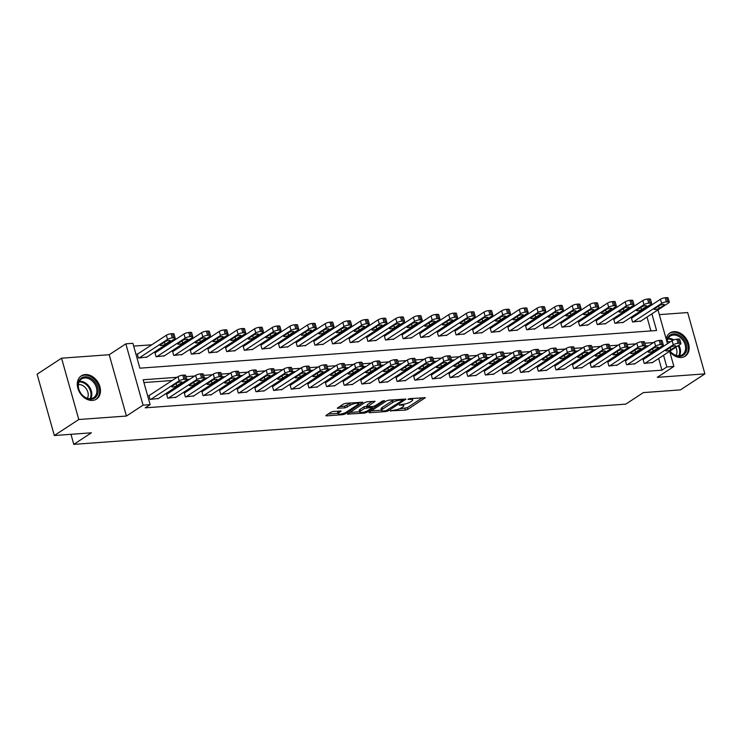 <?xml version="1.0" encoding="UTF-8"?>
<svg xmlns="http://www.w3.org/2000/svg" width="742" height="742" viewBox="0 0 742 742"><rect width="100%" height="100%" fill="white"/><g stroke="black" fill="none" stroke-linecap="round" stroke-linejoin="round"><path stroke-width="1.11" d="M390.338 410.827L405.364 410.122L407.71 409.389L425.287 397.703L409.844 398.621L407.989 399.391L410.4 399.354A5.593 1.419 164.3 0 1 412.71 399.855A5.593 1.419 164.3 0 1 411.764 401.051L410.326 401.988A5.593 1.419 164.3 0 1 402.813 404.325L399.27 404.974L401.468 405.206A5.593 1.419 164.3 0 1 403.778 405.707A5.593 1.419 164.3 0 1 402.832 406.894L401.394 407.84A5.593 1.419 164.3 0 1 393.891 410.168L390.338 410.827M92.509 400.411A13.885 10.462 56.8 0 0 96.488 399.103A13.885 10.462 56.8 0 0 98.964 384.152A13.885 10.462 56.8 0 0 85.247 374.562A13.885 10.462 56.8 0 0 81.277 375.879A13.885 10.462 56.8 0 0 78.8 390.821A13.885 10.462 56.8 0 0 92.509 400.411M669.683 351.522A13.885 10.462 56.8 0 0 681.212 357.505A13.885 10.462 56.8 0 0 685.181 356.197A13.885 10.462 56.8 0 0 687.658 341.246A13.885 10.462 56.8 0 0 673.94 331.655A13.885 10.462 56.8 0 0 669.97 332.973A13.885 10.462 56.8 0 0 666.177 339.048M333.353 411.43L331.006 412.153L326.155 415.334L325.859 415.705L326.582 415.863L342.934 414.667L345.28 413.943L362.857 402.247L345.791 403.286L343.444 404.019L337.285 408.221L345.011 407.868L350.261 405.234A4.675 1.187 164.3 0 1 355.158 403.472A4.675 1.187 164.3 0 1 358.46 403.704A4.675 1.187 164.3 0 1 357.672 404.696L346.291 412.144A4.675 1.187 164.3 0 1 341.394 413.915A4.675 1.187 164.3 0 1 338.083 413.684A4.675 1.187 164.3 0 1 338.881 412.691L341.07 411.077L333.353 411.43M54.333 435.526L37.1 374.209L61.558 358.191L78.791 419.508L54.333 435.526L91.396 432.818L73.783 444.356L625.775 404.121L643.388 392.592L680.442 389.893L704.9 373.875L657.254 377.353L673.884 366.455L666.826 366.975L661.938 370.175L145.237 407.831L150.125 404.631L143.067 405.151L125.834 343.834L132.892 343.314L139.876 368.171L656.577 330.515L651.893 313.857M78.791 419.508L126.437 416.039L143.067 405.151M369.256 412.19L368.959 412.561L369.683 412.719L386.025 411.532L388.372 410.799L405.957 399.113L388.882 400.142L386.536 400.875L369.256 412.19M364.48 413.099L347.404 414.138L364.99 402.442L367.336 401.719L375.053 401.357L367.457 406.69L372.818 406.514L375.164 405.781L382.464 401.005L384.606 400.606L366.826 412.367L364.48 413.099L364.183 412.042M704.9 373.875L687.667 312.558L659.313 314.627M661.938 370.175L658.646 358.488M656.512 350.873L656.216 349.816M648.61 345.781L645.605 346.004M630.96 347.07L627.955 347.284M613.319 348.35L610.314 348.573M595.668 349.64L592.663 349.862M578.018 350.929L575.022 351.142M560.377 352.209L557.372 352.431M542.727 353.498L539.722 353.721M525.086 354.787L522.08 355.001M507.435 356.067L504.43 356.29M489.785 357.356L486.78 357.579M472.144 358.646L469.139 358.859M454.494 359.926L451.488 360.148M436.843 361.215L433.847 361.437M419.202 362.504L416.197 362.717M401.552 363.784L398.547 364.007M383.911 365.073L380.906 365.296M366.26 366.363L363.255 366.576M348.61 367.642L345.614 367.865M330.969 368.932L327.964 369.154M313.319 370.221L310.314 370.434M295.678 371.501L292.673 371.723M278.027 372.79L275.022 373.013M260.377 374.079L257.372 374.293M242.736 375.359L239.731 375.582M225.086 376.648L222.081 376.871M207.435 377.938L204.44 378.151M189.794 379.218L186.789 379.44M172.144 380.507L143.92 382.566M643.731 359.239L643.026 359.295L644.195 363.441L652.561 362.476M626.09 360.529L625.385 360.584L626.545 364.721L634.92 363.756M608.44 361.818L607.735 361.864L608.894 366.01L617.27 365.045M590.79 363.098L590.085 363.153L591.253 367.299L599.629 366.335M573.149 364.387L572.444 364.443L573.603 368.579L581.978 367.615M555.498 365.676L554.793 365.723L555.962 369.868L564.328 368.904M537.857 366.956L537.143 367.012L538.312 371.158L546.687 370.193M520.207 368.245L519.502 368.301L520.661 372.438L529.037 371.473M502.557 369.535L501.852 369.581L503.02 373.727L511.386 372.762M484.916 370.815L484.211 370.87L485.37 375.016L493.745 374.051M467.265 372.104L466.56 372.159L467.729 376.296L476.095 375.331M449.615 373.393L448.91 373.439L450.079 377.585L458.454 376.621M431.974 374.673L431.269 374.729L432.428 378.874L440.804 377.91M414.324 375.962L413.619 376.018L414.787 380.154L423.153 379.19M396.682 377.251L395.968 377.298L397.137 381.444L405.512 380.479M379.032 378.531L378.327 378.587L379.487 382.733L387.862 381.768M361.382 379.821L360.677 379.876L361.846 384.013L370.221 383.048M343.741 381.11L343.036 381.156L344.195 385.302L352.571 384.337M326.09 382.39L325.386 382.445L326.554 386.591L334.92 385.627M308.44 383.679L307.735 383.735L308.904 387.871L317.279 386.907M290.799 384.968L290.094 385.015L291.254 389.16L299.629 388.196M273.149 386.248L272.444 386.304L273.613 390.45L281.979 389.485M255.508 387.537L254.803 387.593L255.962 391.73L264.337 390.765M237.857 388.827L237.152 388.873L238.312 393.019L246.687 392.054M220.207 390.107L219.502 390.162L220.671 394.308L229.046 393.343M202.566 391.396L201.861 391.451L203.02 395.588L211.396 394.623M184.916 392.685L184.211 392.731L185.379 396.877L193.745 395.913M167.275 393.965L166.56 394.021L167.729 398.166L176.104 397.202M149.624 395.254L148.919 395.31L150.079 399.446L158.454 398.482M644.863 309.451L643.731 308.932M628.242 310.063L626.09 310.221M610.601 311.352L608.44 311.501M592.951 312.632L590.79 312.79M575.31 313.922L573.149 314.079M557.659 315.211L555.498 315.359M540.009 316.491L537.857 316.648M522.368 317.78L520.207 317.938M504.718 319.069L502.557 319.218M487.067 320.349L484.916 320.507M469.426 321.638L467.265 321.796M451.776 322.928L449.624 323.076M434.135 324.208L431.974 324.365M416.485 325.497L414.324 325.655M398.834 326.786L396.682 326.934M381.193 328.066L379.032 328.224M363.543 329.355L361.382 329.513M345.893 330.644L343.741 330.793M328.252 331.924L326.09 332.082M310.601 333.214L308.449 333.371M292.96 334.503L290.799 334.651M275.31 335.783L273.149 335.94M257.659 337.072L255.508 337.23M240.018 338.352L237.857 338.51M222.368 339.641L220.207 339.799M204.727 340.93L202.566 341.088M187.077 342.21L184.916 342.368M169.426 343.5L167.275 343.657M151.785 344.789L133.681 346.106M650.901 330.932L647.005 317.057M632.091 317.817L631.386 317.864L632.546 322.009L640.921 321.045M614.441 319.097L613.736 319.153L614.905 323.299L623.271 322.334M596.791 320.386L596.086 320.442L597.254 324.579L605.63 323.614M579.15 321.676L578.445 321.722L579.604 325.868L587.979 324.903M561.499 322.955L560.794 323.011L561.963 327.157L570.329 326.192M543.858 324.245L543.153 324.3L544.313 328.437L552.688 327.472M526.208 325.534L525.503 325.58L526.662 329.726L535.038 328.762M508.558 326.814L507.853 326.87L509.021 331.015L517.397 330.051M490.916 328.103L490.212 328.159L491.371 332.295L499.746 331.331M473.266 329.392L472.561 329.439L473.73 333.585L482.096 332.62M455.625 330.672L454.911 330.728L456.08 334.874L464.455 333.909M437.975 331.962L437.27 332.017L438.429 336.154L446.805 335.189M420.324 333.251L419.62 333.297L420.788 337.443L429.154 336.478M402.683 334.531L401.978 334.586L403.138 338.732L411.513 337.768M385.033 335.82L384.328 335.876L385.488 340.012L393.863 339.048M367.383 337.109L366.678 337.156L367.846 341.301L376.222 340.337M349.742 338.389L349.037 338.445L350.196 342.591L358.572 341.626M332.091 339.678L331.386 339.734L332.555 343.871L340.921 342.906M314.45 340.968L313.736 341.014L314.905 345.16L323.28 344.195M296.8 342.248L296.095 342.303L297.254 346.449L305.63 345.484M279.15 343.537L278.445 343.592L279.613 347.729L287.989 346.764M261.509 344.826L260.804 344.872L261.963 349.018L270.338 348.054M243.858 346.106L243.153 346.162L244.322 350.307L252.688 349.343M226.208 347.395L225.503 347.451L226.672 351.587L235.047 350.623M208.567 348.684L207.862 348.731L209.021 352.877L217.397 351.912M190.917 349.964L190.212 350.02L191.38 354.166L199.746 353.201M173.276 351.254L172.561 351.309L173.73 355.446L182.105 354.481M155.625 352.543L154.92 352.589L156.08 356.735L164.455 355.77M137.975 353.823L137.27 353.878L138.439 358.024L146.814 357.06M70.963 434.311L73.783 444.356M126.437 416.039L109.204 354.722L61.558 358.191M109.204 354.722L125.834 343.834M644.696 308.867L649.593 305.658L650.78 305.574M177.041 377.307L143.141 379.774L150.125 404.631M653.498 342.581L644.826 343.212M635.857 343.861L627.176 344.501M618.207 345.151L609.525 345.781M600.556 346.44L591.884 347.07M582.915 347.72L574.234 348.36M565.265 349.009L556.583 349.64M547.624 350.298L538.942 350.929M529.973 351.578L521.292 352.218M512.323 352.867L503.651 353.498M494.682 354.157L486.001 354.787M477.032 355.437L468.35 356.077M459.381 356.726L450.709 357.356M441.74 358.015L433.059 358.646M424.09 359.295L415.409 359.935M406.449 360.584L397.768 361.215M388.799 361.873L380.117 362.504M371.148 363.153L362.476 363.793M353.507 364.443L344.826 365.073M335.857 365.732L327.176 366.363M318.216 367.012L309.535 367.652M300.566 368.301L291.884 368.932M282.915 369.59L274.243 370.221M265.274 370.87L256.593 371.51M247.624 372.159L238.943 372.79M229.974 373.449L221.302 374.079M212.333 374.729L203.651 375.369M194.682 376.018L186.001 376.648M666.826 366.975L663.543 355.288M661.4 347.673L661.103 346.616M657.978 309.878L667.485 343.694M669.627 351.3L673.884 366.455M649.76 306.242L649.593 305.658M399.307 408.87L407.237 407.729L422.578 397.684M402.702 399.456L403.249 399.094M371.195 410.92L381.462 410.168M385.849 410.762L402.665 400.309L400.355 400.086A5.593 1.419 164.3 0 0 392.852 402.424L382.482 409.213A5.593 1.419 164.3 0 0 381.536 410.409A5.593 1.419 164.3 0 0 383.837 410.901L385.849 410.762M394.466 399.734A5.593 1.419 164.3 0 0 392.388 400.773L392.852 402.424M381.536 410.409L381.063 408.749A5.593 1.419 164.3 0 1 382.009 407.562L392.388 400.773M359.592 411.764L349.649 412.487M372.345 401.348L367.281 404.668L367.457 406.69M372.772 406.514L372.039 406.996M360.473 411.087A4.675 1.187 164.3 0 0 359.685 412.079A4.675 1.187 164.3 0 0 362.986 412.311A4.675 1.187 164.3 0 0 367.893 410.549L371.9 407.924L372.196 407.543L371.473 407.395L364.48 408.462L360.473 411.087L360.009 409.426A4.675 1.187 164.3 0 0 359.221 410.419L359.685 412.079M360.009 409.426L364.016 406.802L367.262 406.004M338.361 411.059A4.675 1.187 164.3 0 0 337.619 412.023L338.083 413.684M351.096 402.897A4.675 1.187 164.3 0 0 349.788 403.583L350.261 405.234M339.53 406.579L344.538 406.208L349.788 403.583M358.377 403.398L360.148 402.238M328.103 414.055L337.99 413.34M633.251 321.954L661.623 303.385A3.562 0.9 164.3 0 1 666.399 301.892L667.819 301.79A3.562 0.9 164.3 0 1 669.284 302.105A3.562 0.9 164.3 0 1 668.681 302.866L640.309 321.444M631.479 318.216L660.454 299.239A3.562 0.9 -15.7 0 1 665.24 297.755L666.65 297.644A3.562 0.9 -15.7 0 1 668.125 297.969L669.284 302.105M659.369 305.593L654.676 308.672A2.847 0.723 164.3 0 0 654.194 309.275A2.847 0.723 164.3 0 0 656.206 309.414A2.847 0.723 164.3 0 0 659.193 308.338L663.886 305.268A2.847 0.723 164.3 0 0 664.368 304.656A2.847 0.723 164.3 0 0 662.356 304.517A2.847 0.723 164.3 0 0 659.369 305.593M644.9 363.385L673.272 344.807A3.562 0.9 164.3 0 1 678.049 343.323L679.459 343.221A3.562 0.9 164.3 0 1 680.933 343.537A3.562 0.9 164.3 0 1 680.331 344.297L651.958 362.875M680.933 343.537L679.765 339.391A3.562 0.9 -15.7 0 0 678.299 339.075L676.88 339.177A3.562 0.9 -15.7 0 0 672.104 340.671L643.128 359.638M671.018 347.024A2.847 0.723 -15.7 0 1 674.005 345.948A2.847 0.723 -15.7 0 1 676.018 346.087A2.847 0.723 -15.7 0 1 675.535 346.69L670.842 349.77A2.847 0.723 -15.7 0 1 667.856 350.845A2.847 0.723 -15.7 0 1 665.843 350.706A2.847 0.723 -15.7 0 1 666.325 350.094L671.018 347.024M615.61 323.243L643.973 304.665A3.562 0.9 164.3 0 1 648.758 303.181L650.168 303.079A3.562 0.9 164.3 0 1 651.634 303.395A3.562 0.9 164.3 0 1 651.031 304.155L622.668 322.733M613.838 319.496L642.813 300.529A3.562 0.9 -15.7 0 1 647.59 299.035L649 298.933A3.562 0.9 -15.7 0 1 650.474 299.249L651.634 303.395M641.728 306.882L637.026 309.952A2.847 0.723 164.3 0 0 636.543 310.564A2.847 0.723 164.3 0 0 638.565 310.703A2.847 0.723 164.3 0 0 641.542 309.627L646.245 306.548A2.847 0.723 164.3 0 0 646.727 305.945A2.847 0.723 164.3 0 0 644.715 305.806A2.847 0.723 164.3 0 0 641.728 306.882M597.959 324.532L626.331 305.954A3.562 0.9 164.3 0 1 631.108 304.47L632.518 304.359A3.562 0.9 164.3 0 1 633.993 304.684A3.562 0.9 164.3 0 1 633.39 305.435L605.018 324.013M596.188 320.785L625.163 301.808A3.562 0.9 -15.7 0 1 629.949 300.325L631.359 300.222A3.562 0.9 -15.7 0 1 632.824 300.538L633.993 304.684M624.078 308.171L619.385 311.241A2.847 0.723 164.3 0 0 618.902 311.844A2.847 0.723 164.3 0 0 620.915 311.992A2.847 0.723 164.3 0 0 623.901 310.917L628.595 307.837A2.847 0.723 164.3 0 0 629.077 307.234A2.847 0.723 164.3 0 0 627.064 307.086A2.847 0.723 164.3 0 0 624.078 308.171M580.309 325.812L608.681 307.244A3.562 0.9 164.3 0 1 613.467 305.75L614.877 305.648A3.562 0.9 164.3 0 1 616.342 305.964A3.562 0.9 164.3 0 1 615.739 306.724L587.367 325.302M578.537 322.074L607.522 303.098A3.562 0.9 -15.7 0 1 612.298 301.614L613.708 301.502A3.562 0.9 -15.7 0 1 615.183 301.827L616.342 305.964M606.427 309.451L601.734 312.53A2.847 0.723 164.3 0 0 601.252 313.133A2.847 0.723 164.3 0 0 603.265 313.272A2.847 0.723 164.3 0 0 606.251 312.197L610.954 309.126A2.847 0.723 164.3 0 0 611.436 308.514A2.847 0.723 164.3 0 0 609.414 308.375A2.847 0.723 164.3 0 0 606.427 309.451M627.25 364.674L655.622 346.097A3.562 0.9 164.3 0 1 660.399 344.613L661.818 344.511A3.562 0.9 164.3 0 1 663.283 344.826A3.562 0.9 164.3 0 1 662.68 345.577L634.308 364.155M663.283 344.826L662.114 340.68A3.562 0.9 -15.7 0 0 660.649 340.365L659.239 340.467A3.562 0.9 -15.7 0 0 654.453 341.951L625.478 360.927M653.368 348.313A2.847 0.723 -15.7 0 1 656.355 347.228A2.847 0.723 -15.7 0 1 658.367 347.377A2.847 0.723 -15.7 0 1 657.885 347.979L653.192 351.059A2.847 0.723 -15.7 0 1 650.205 352.135A2.847 0.723 -15.7 0 1 648.193 351.986A2.847 0.723 -15.7 0 1 648.675 351.383L653.368 348.313M609.609 365.954L637.972 347.386A3.562 0.9 164.3 0 1 642.758 345.893L644.167 345.791A3.562 0.9 164.3 0 1 645.633 346.106A3.562 0.9 164.3 0 1 645.03 346.866L616.667 365.444M645.633 346.106L644.473 341.969A3.562 0.9 -15.7 0 0 642.999 341.654L641.589 341.756A3.562 0.9 -15.7 0 0 636.812 343.24L607.828 362.217M635.727 349.593A2.847 0.723 -15.7 0 1 638.704 348.517A2.847 0.723 -15.7 0 1 640.726 348.657A2.847 0.723 -15.7 0 1 640.244 349.269L635.542 352.339A2.847 0.723 -15.7 0 1 632.564 353.415A2.847 0.723 -15.7 0 1 630.542 353.275A2.847 0.723 -15.7 0 1 631.025 352.673L635.727 349.593M591.958 367.244L620.331 348.666A3.562 0.9 164.3 0 1 625.107 347.182L626.517 347.08A3.562 0.9 164.3 0 1 627.992 347.395A3.562 0.9 164.3 0 1 627.389 348.156L599.017 366.733M627.992 347.395L626.823 343.249A3.562 0.9 -15.7 0 0 625.358 342.934L623.948 343.036A3.562 0.9 -15.7 0 0 619.162 344.529L590.187 363.497M618.077 350.883A2.847 0.723 -15.7 0 1 621.063 349.807A2.847 0.723 -15.7 0 1 623.076 349.946A2.847 0.723 -15.7 0 1 622.594 350.549L617.901 353.628A2.847 0.723 -15.7 0 1 614.914 354.704A2.847 0.723 -15.7 0 1 612.901 354.565A2.847 0.723 -15.7 0 1 613.384 353.953L618.077 350.883M562.668 327.101L591.04 308.524A3.562 0.9 164.3 0 1 595.817 307.04L597.227 306.938A3.562 0.9 164.3 0 1 598.701 307.253A3.562 0.9 164.3 0 1 598.098 308.013L569.726 326.591M560.896 323.354L589.871 304.387A3.562 0.9 -15.7 0 1 594.648 302.894L596.067 302.792A3.562 0.9 -15.7 0 1 597.533 303.107L598.701 307.253M588.786 310.74L584.093 313.81A2.847 0.723 164.3 0 0 583.611 314.423A2.847 0.723 164.3 0 0 585.623 314.562A2.847 0.723 164.3 0 0 588.61 313.486L593.303 310.406A2.847 0.723 164.3 0 0 593.786 309.804A2.847 0.723 164.3 0 0 591.773 309.664A2.847 0.723 164.3 0 0 588.786 310.74M574.308 368.533L602.68 349.955A3.562 0.9 164.3 0 1 607.457 348.471L608.876 348.36A3.562 0.9 164.3 0 1 610.341 348.684A3.562 0.9 164.3 0 1 609.738 349.436L581.366 368.013M610.341 348.684L609.182 344.538A3.562 0.9 -15.7 0 0 607.707 344.223L606.297 344.325A3.562 0.9 -15.7 0 0 601.521 345.809L572.536 364.786M600.426 352.172A2.847 0.723 -15.7 0 1 603.413 351.087A2.847 0.723 -15.7 0 1 605.426 351.235A2.847 0.723 -15.7 0 1 604.943 351.838L600.25 354.917A2.847 0.723 -15.7 0 1 597.264 355.993A2.847 0.723 -15.7 0 1 595.251 355.845A2.847 0.723 -15.7 0 1 595.733 355.242L600.426 352.172M666.798 341.264A12.011 9.052 -123.2 0 1 666.965 340.105A12.011 9.052 -123.2 0 1 678.837 335.059A12.011 9.052 -123.2 0 1 686.619 350.085A12.011 9.052 -123.2 0 1 679.839 356.29A12.011 9.052 -123.2 0 1 669.952 351.087M670.026 351.04A11.121 8.385 56.8 0 0 682.399 354.722A11.121 8.385 56.8 0 0 685.404 350.038A11.121 8.385 56.8 0 0 681.008 338.092A11.121 8.385 56.8 0 0 670.212 336.107A11.121 8.385 56.8 0 0 667.206 340.791A11.121 8.385 56.8 0 0 667.039 342.099M667.077 341.663A8.756 6.604 -123.2 0 1 670.045 342.016M675.786 347.275A8.756 6.604 -123.2 0 1 676.787 353.433A8.756 6.604 -123.2 0 1 676.055 355.381M684.347 356.633L684.143 356.772A13.792 10.397 56.8 0 0 684.347 356.633A13.792 10.397 56.8 0 0 688.075 350.827A13.792 10.397 56.8 0 0 682.621 336.015A13.792 10.397 56.8 0 0 669.238 333.557A13.792 10.397 56.8 0 0 669.006 333.714M91.238 399.187A12.011 9.052 -123.2 0 1 78.569 388.697A12.011 9.052 -123.2 0 1 84.95 376.815A12.011 9.052 -123.2 0 1 97.629 387.305A12.011 9.052 -123.2 0 1 91.238 399.187M84.699 377.966A11.121 8.385 56.8 0 0 81.518 379.014A11.121 8.385 56.8 0 0 79.533 390.988A11.121 8.385 56.8 0 0 90.515 398.677A11.121 8.385 56.8 0 0 93.705 397.629A11.121 8.385 56.8 0 0 95.681 385.654A11.121 8.385 56.8 0 0 84.699 377.966M78.374 384.56A8.756 6.604 -123.2 0 1 78.633 384.542A8.756 6.604 -123.2 0 1 86.536 389.216A8.756 6.604 -123.2 0 1 87.361 398.287M95.412 399.688A13.792 10.397 56.8 0 0 95.653 399.539A13.792 10.397 56.8 0 0 98.111 384.69A13.792 10.397 56.8 0 0 84.486 375.155A13.792 10.397 56.8 0 0 80.544 376.463A13.792 10.397 56.8 0 0 80.312 376.621L80.544 376.463M545.018 328.391L573.39 309.813A3.562 0.9 164.3 0 1 578.166 308.329L579.585 308.218A3.562 0.9 164.3 0 1 581.051 308.542A3.562 0.9 164.3 0 1 580.448 309.293L552.076 327.871M543.246 324.644L572.221 305.667A3.562 0.9 -15.7 0 1 577.007 304.183L578.417 304.081A3.562 0.9 -15.7 0 1 579.882 304.396L581.051 308.542M571.136 312.03L566.443 315.1A2.847 0.723 164.3 0 0 565.961 315.702A2.847 0.723 164.3 0 0 567.973 315.851A2.847 0.723 164.3 0 0 570.96 314.775L575.653 311.696A2.847 0.723 164.3 0 0 576.135 311.093A2.847 0.723 164.3 0 0 574.122 310.944A2.847 0.723 164.3 0 0 571.136 312.03M556.667 369.813L585.03 351.244A3.562 0.9 164.3 0 1 589.816 349.751L591.226 349.649A3.562 0.9 164.3 0 1 592.7 349.964A3.562 0.9 164.3 0 1 592.097 350.725L563.725 369.303M592.7 349.964L591.532 345.828A3.562 0.9 -15.7 0 0 590.057 345.503L588.647 345.614A3.562 0.9 -15.7 0 0 583.871 347.098L554.895 366.075M582.785 353.452A2.847 0.723 -15.7 0 1 585.772 352.376A2.847 0.723 -15.7 0 1 587.785 352.515A2.847 0.723 -15.7 0 1 587.302 353.127L582.609 356.197A2.847 0.723 -15.7 0 1 579.623 357.273A2.847 0.723 -15.7 0 1 577.601 357.134A2.847 0.723 -15.7 0 1 578.083 356.531L582.785 353.452M527.376 329.671L555.739 311.102A3.562 0.9 164.3 0 1 560.525 309.609L561.935 309.507A3.562 0.9 164.3 0 1 563.401 309.822A3.562 0.9 164.3 0 1 562.798 310.583L534.435 329.16M525.596 325.933L554.58 306.956A3.562 0.9 -15.7 0 1 559.357 305.472L560.767 305.361A3.562 0.9 -15.7 0 1 562.241 305.685L563.401 309.822M553.495 313.31L548.792 316.389A2.847 0.723 164.3 0 0 548.31 316.992A2.847 0.723 164.3 0 0 550.332 317.131A2.847 0.723 164.3 0 0 553.309 316.055L558.012 312.985A2.847 0.723 164.3 0 0 558.494 312.373A2.847 0.723 164.3 0 0 556.472 312.234A2.847 0.723 164.3 0 0 553.495 313.31M509.726 330.96L538.098 312.382A3.562 0.9 164.3 0 1 542.875 310.898L544.285 310.796A3.562 0.9 164.3 0 1 545.76 311.111A3.562 0.9 164.3 0 1 545.157 311.872L516.784 330.45M507.955 327.213L536.93 308.245A3.562 0.9 -15.7 0 1 541.716 306.752L543.125 306.65A3.562 0.9 -15.7 0 1 544.591 306.965L545.76 311.111M535.845 314.599L531.151 317.669A2.847 0.723 164.3 0 0 530.669 318.281A2.847 0.723 164.3 0 0 532.682 318.42A2.847 0.723 164.3 0 0 535.668 317.344L540.361 314.265A2.847 0.723 164.3 0 0 540.844 313.662A2.847 0.723 164.3 0 0 538.831 313.523A2.847 0.723 164.3 0 0 535.845 314.599M492.076 332.249L520.448 313.671A3.562 0.9 164.3 0 1 525.225 312.187L526.644 312.076A3.562 0.9 164.3 0 1 528.109 312.401A3.562 0.9 164.3 0 1 527.506 313.152L499.134 331.73M490.304 328.502L519.289 309.525A3.562 0.9 -15.7 0 1 524.065 308.041L525.475 307.939A3.562 0.9 -15.7 0 1 526.95 308.255L528.109 312.401M518.194 315.888L513.501 318.958A2.847 0.723 164.3 0 0 513.019 319.561A2.847 0.723 164.3 0 0 515.031 319.709A2.847 0.723 164.3 0 0 518.018 318.633L522.711 315.554A2.847 0.723 164.3 0 0 523.193 314.951A2.847 0.723 164.3 0 0 521.181 314.803A2.847 0.723 164.3 0 0 518.194 315.888M474.435 333.529L502.798 314.96A3.562 0.9 164.3 0 1 507.584 313.467L508.993 313.365A3.562 0.9 164.3 0 1 510.468 313.68A3.562 0.9 164.3 0 1 509.856 314.441L481.493 333.019M472.663 329.791L501.638 310.815A3.562 0.9 -15.7 0 1 506.415 309.331L507.825 309.219A3.562 0.9 -15.7 0 1 509.3 309.544L510.468 313.68M500.553 317.168L495.851 320.247A2.847 0.723 164.3 0 0 495.368 320.85A2.847 0.723 164.3 0 0 497.39 320.989A2.847 0.723 164.3 0 0 500.377 319.913L505.07 316.843A2.847 0.723 164.3 0 0 505.552 316.231A2.847 0.723 164.3 0 0 503.54 316.092A2.847 0.723 164.3 0 0 500.553 317.168M539.017 371.102L567.389 352.524A3.562 0.9 164.3 0 1 572.165 351.04L573.575 350.938A3.562 0.9 164.3 0 1 575.05 351.254A3.562 0.9 164.3 0 1 574.447 352.014L546.075 370.592M575.05 351.254L573.881 347.108A3.562 0.9 -15.7 0 0 572.416 346.792L571.006 346.894A3.562 0.9 -15.7 0 0 566.22 348.388L537.245 367.355M565.135 354.741A2.847 0.723 -15.7 0 1 568.122 353.665A2.847 0.723 -15.7 0 1 570.134 353.804A2.847 0.723 -15.7 0 1 569.652 354.407L564.959 357.486A2.847 0.723 -15.7 0 1 561.972 358.562A2.847 0.723 -15.7 0 1 559.96 358.423A2.847 0.723 -15.7 0 1 560.442 357.811L565.135 354.741M521.366 372.391L549.739 353.813A3.562 0.9 164.3 0 1 554.524 352.329L555.934 352.218A3.562 0.9 164.3 0 1 557.4 352.543A3.562 0.9 164.3 0 1 556.797 353.294L528.434 371.872M557.4 352.543L556.24 348.397A3.562 0.9 -15.7 0 0 554.766 348.081L553.356 348.183A3.562 0.9 -15.7 0 0 548.579 349.668L519.595 368.644M547.485 356.03A2.847 0.723 -15.7 0 1 550.471 354.945A2.847 0.723 -15.7 0 1 552.493 355.093A2.847 0.723 -15.7 0 1 552.011 355.696L547.308 358.776A2.847 0.723 -15.7 0 1 544.322 359.851A2.847 0.723 -15.7 0 1 542.309 359.703A2.847 0.723 -15.7 0 1 542.792 359.1L547.485 356.03M503.725 373.671L532.097 355.103A3.562 0.9 164.3 0 1 536.874 353.609L538.284 353.507A3.562 0.9 164.3 0 1 539.759 353.823A3.562 0.9 164.3 0 1 539.156 354.583L510.784 373.161M539.759 353.823L538.59 349.686A3.562 0.9 -15.7 0 0 537.125 349.361L535.705 349.473A3.562 0.9 -15.7 0 0 530.929 350.957L501.954 369.933M529.844 357.31A2.847 0.723 -15.7 0 1 532.83 356.234A2.847 0.723 -15.7 0 1 534.843 356.373A2.847 0.723 -15.7 0 1 534.361 356.985L529.667 360.055A2.847 0.723 -15.7 0 1 526.681 361.131A2.847 0.723 -15.7 0 1 524.668 360.992A2.847 0.723 -15.7 0 1 525.151 360.389L529.844 357.31M486.075 374.96L514.447 356.383A3.562 0.9 164.3 0 1 519.224 354.899L520.643 354.797A3.562 0.9 164.3 0 1 522.108 355.112A3.562 0.9 164.3 0 1 521.505 355.872L493.133 374.45M522.108 355.112L520.94 350.966A3.562 0.9 -15.7 0 0 519.474 350.651L518.064 350.753A3.562 0.9 -15.7 0 0 513.279 352.246L484.303 371.213M512.193 358.599A2.847 0.723 -15.7 0 1 515.18 357.523A2.847 0.723 -15.7 0 1 517.193 357.663A2.847 0.723 -15.7 0 1 516.71 358.265L512.017 361.345A2.847 0.723 -15.7 0 1 509.031 362.421A2.847 0.723 -15.7 0 1 507.018 362.281A2.847 0.723 -15.7 0 1 507.5 361.669L512.193 358.599M456.784 334.818L485.157 316.24A3.562 0.9 164.3 0 1 489.933 314.756L491.343 314.654A3.562 0.9 164.3 0 1 492.818 314.97A3.562 0.9 164.3 0 1 492.215 315.73L463.843 334.308M455.013 331.071L483.988 312.104A3.562 0.9 -15.7 0 1 488.774 310.61L490.184 310.508A3.562 0.9 -15.7 0 1 491.649 310.824L492.818 314.97M482.903 318.457L478.21 321.527A2.847 0.723 164.3 0 0 477.727 322.139A2.847 0.723 164.3 0 0 479.74 322.278A2.847 0.723 164.3 0 0 482.727 321.203L487.42 318.123A2.847 0.723 164.3 0 0 487.902 317.52A2.847 0.723 164.3 0 0 485.889 317.381A2.847 0.723 164.3 0 0 482.903 318.457M468.434 376.25L496.797 357.672A3.562 0.9 164.3 0 1 501.583 356.188L502.993 356.077A3.562 0.9 164.3 0 1 504.458 356.401A3.562 0.9 164.3 0 1 503.855 357.152L475.492 375.73M504.458 356.401L503.299 352.255A3.562 0.9 -15.7 0 0 501.824 351.94L500.414 352.042A3.562 0.9 -15.7 0 0 495.637 353.526L466.653 372.503M494.552 359.889A2.847 0.723 -15.7 0 1 497.53 358.803A2.847 0.723 -15.7 0 1 499.552 358.952A2.847 0.723 -15.7 0 1 499.069 359.555L494.367 362.634A2.847 0.723 -15.7 0 1 491.389 363.71A2.847 0.723 -15.7 0 1 489.368 363.561A2.847 0.723 -15.7 0 1 489.85 362.959L494.552 359.889M439.134 336.107L467.506 317.53A3.562 0.9 164.3 0 1 472.292 316.046L473.702 315.934A3.562 0.9 164.3 0 1 475.168 316.259A3.562 0.9 164.3 0 1 474.565 317.01L446.202 335.588M437.363 332.36L466.347 313.384A3.562 0.9 -15.7 0 1 471.124 311.9L472.533 311.798A3.562 0.9 -15.7 0 1 474.008 312.113L475.168 316.259M465.253 319.746L460.559 322.816A2.847 0.723 164.3 0 0 460.077 323.419A2.847 0.723 164.3 0 0 462.09 323.568A2.847 0.723 164.3 0 0 465.076 322.492L469.779 319.412A2.847 0.723 164.3 0 0 470.261 318.81A2.847 0.723 164.3 0 0 468.239 318.661A2.847 0.723 164.3 0 0 465.253 319.746M450.784 377.53L479.156 358.961A3.562 0.9 164.3 0 1 483.932 357.468L485.342 357.366A3.562 0.9 164.3 0 1 486.817 357.681A3.562 0.9 164.3 0 1 486.214 358.442L457.842 377.019M486.817 357.681L485.648 353.544A3.562 0.9 -15.7 0 0 484.183 353.22L482.773 353.331A3.562 0.9 -15.7 0 0 477.987 354.815L449.012 373.792M476.902 361.168A2.847 0.723 -15.7 0 1 479.888 360.093A2.847 0.723 -15.7 0 1 481.901 360.232A2.847 0.723 -15.7 0 1 481.419 360.844L476.726 363.914A2.847 0.723 -15.7 0 1 473.739 364.99A2.847 0.723 -15.7 0 1 471.727 364.851A2.847 0.723 -15.7 0 1 472.209 364.248L476.902 361.168M421.493 337.387L449.865 318.819A3.562 0.9 164.3 0 1 454.642 317.326L456.052 317.224A3.562 0.9 164.3 0 1 457.526 317.539A3.562 0.9 164.3 0 1 456.924 318.299L428.551 336.877M419.722 333.65L448.697 314.673A3.562 0.9 -15.7 0 1 453.473 313.189L454.892 313.078A3.562 0.9 -15.7 0 1 456.358 313.402L457.526 317.539M447.612 321.026L442.918 324.106A2.847 0.723 164.3 0 0 442.436 324.708A2.847 0.723 164.3 0 0 444.449 324.848A2.847 0.723 164.3 0 0 447.435 323.772L452.128 320.702A2.847 0.723 164.3 0 0 452.611 320.09A2.847 0.723 164.3 0 0 450.598 319.95A2.847 0.723 164.3 0 0 447.612 321.026M403.843 338.677L432.215 320.099A3.562 0.9 164.3 0 1 436.992 318.615L438.411 318.513A3.562 0.9 164.3 0 1 439.876 318.828A3.562 0.9 164.3 0 1 439.273 319.589L410.901 338.167M402.071 334.93L431.046 315.962A3.562 0.9 -15.7 0 1 435.832 314.469L437.242 314.367A3.562 0.9 -15.7 0 1 438.707 314.682L439.876 318.828M429.961 322.316L425.268 325.386A2.847 0.723 164.3 0 0 424.786 325.998A2.847 0.723 164.3 0 0 426.798 326.137A2.847 0.723 164.3 0 0 429.785 325.061L434.478 321.982A2.847 0.723 164.3 0 0 434.96 321.379A2.847 0.723 164.3 0 0 432.948 321.24A2.847 0.723 164.3 0 0 429.961 322.316M386.202 339.966L414.565 321.388A3.562 0.9 164.3 0 1 419.351 319.904L420.76 319.793A3.562 0.9 164.3 0 1 422.226 320.117A3.562 0.9 164.3 0 1 421.623 320.869L393.26 339.446M384.421 336.219L413.405 317.242A3.562 0.9 -15.7 0 1 418.182 315.758L419.592 315.656A3.562 0.9 -15.7 0 1 421.066 315.971L422.226 320.117M412.32 323.605L407.618 326.675A2.847 0.723 164.3 0 0 407.135 327.278A2.847 0.723 164.3 0 0 409.157 327.426A2.847 0.723 164.3 0 0 412.135 326.35L416.837 323.271A2.847 0.723 164.3 0 0 417.319 322.668A2.847 0.723 164.3 0 0 415.297 322.52A2.847 0.723 164.3 0 0 412.32 323.605M368.551 341.246L396.924 322.677A3.562 0.9 164.3 0 1 401.7 321.184L403.11 321.082A3.562 0.9 164.3 0 1 404.585 321.397A3.562 0.9 164.3 0 1 403.982 322.158L375.61 340.736M366.78 337.508L395.755 318.531A3.562 0.9 -15.7 0 1 400.541 317.047L401.951 316.936A3.562 0.9 -15.7 0 1 403.416 317.261L404.585 321.397M394.67 324.885L389.977 327.964A2.847 0.723 164.3 0 0 389.494 328.567A2.847 0.723 164.3 0 0 391.507 328.706A2.847 0.723 164.3 0 0 394.494 327.63L399.187 324.56A2.847 0.723 164.3 0 0 399.669 323.948A2.847 0.723 164.3 0 0 397.656 323.809A2.847 0.723 164.3 0 0 394.67 324.885M350.901 342.535L379.273 323.957A3.562 0.9 164.3 0 1 384.05 322.473L385.469 322.371A3.562 0.9 164.3 0 1 386.934 322.687A3.562 0.9 164.3 0 1 386.332 323.447L357.959 342.025M349.13 338.788L378.114 319.821A3.562 0.9 -15.7 0 1 382.891 318.327L384.3 318.225A3.562 0.9 -15.7 0 1 385.775 318.541L386.934 322.687M377.019 326.174L372.326 329.244A2.847 0.723 164.3 0 0 371.844 329.856A2.847 0.723 164.3 0 0 373.857 329.995A2.847 0.723 164.3 0 0 376.843 328.919L381.536 325.84A2.847 0.723 164.3 0 0 382.019 325.237A2.847 0.723 164.3 0 0 380.006 325.098A2.847 0.723 164.3 0 0 377.019 326.174M333.26 343.824L361.623 325.246A3.562 0.9 164.3 0 1 366.409 323.762L367.819 323.651A3.562 0.9 164.3 0 1 369.293 323.976A3.562 0.9 164.3 0 1 368.691 324.727L340.318 343.305M331.488 340.077L360.464 321.101A3.562 0.9 -15.7 0 1 365.24 319.617L366.659 319.514A3.562 0.9 -15.7 0 1 368.125 319.83L369.293 323.976M359.378 327.463L354.676 330.533A2.847 0.723 164.3 0 0 354.194 331.136A2.847 0.723 164.3 0 0 356.216 331.284A2.847 0.723 164.3 0 0 359.202 330.209L363.895 327.129A2.847 0.723 164.3 0 0 364.378 326.526A2.847 0.723 164.3 0 0 362.365 326.378A2.847 0.723 164.3 0 0 359.378 327.463M315.61 345.104L343.982 326.536A3.562 0.9 164.3 0 1 348.759 325.042L350.168 324.94A3.562 0.9 164.3 0 1 351.643 325.256A3.562 0.9 164.3 0 1 351.04 326.016L322.668 344.594M313.838 341.366L342.813 322.39A3.562 0.9 -15.7 0 1 347.599 320.906L349.009 320.794A3.562 0.9 -15.7 0 1 350.474 321.119L351.643 325.256M341.728 328.743L337.035 331.822A2.847 0.723 164.3 0 0 336.553 332.425A2.847 0.723 164.3 0 0 338.565 332.564A2.847 0.723 164.3 0 0 341.552 331.488L346.245 328.418A2.847 0.723 164.3 0 0 346.727 327.806A2.847 0.723 164.3 0 0 344.715 327.667A2.847 0.723 164.3 0 0 341.728 328.743M297.969 346.393L326.332 327.816A3.562 0.9 164.3 0 1 331.118 326.332L332.527 326.23A3.562 0.9 164.3 0 1 333.993 326.545A3.562 0.9 164.3 0 1 333.39 327.305L305.027 345.883M296.188 342.646L325.172 323.679A3.562 0.9 -15.7 0 1 329.949 322.186L331.359 322.084A3.562 0.9 -15.7 0 1 332.833 322.399L333.993 326.545M324.087 330.032L319.385 333.102A2.847 0.723 164.3 0 0 318.902 333.714A2.847 0.723 164.3 0 0 320.924 333.854A2.847 0.723 164.3 0 0 323.902 332.778L328.604 329.698A2.847 0.723 164.3 0 0 329.086 329.096A2.847 0.723 164.3 0 0 327.064 328.956A2.847 0.723 164.3 0 0 324.087 330.032M280.318 347.683L308.691 329.105A3.562 0.9 164.3 0 1 313.467 327.621L314.877 327.51A3.562 0.9 164.3 0 1 316.352 327.834A3.562 0.9 164.3 0 1 315.749 328.585L287.377 347.163M278.547 343.936L307.522 324.959A3.562 0.9 -15.7 0 1 312.299 323.475L313.718 323.373A3.562 0.9 -15.7 0 1 315.183 323.688L316.352 327.834M306.437 331.322L301.744 334.392A2.847 0.723 164.3 0 0 301.261 334.994A2.847 0.723 164.3 0 0 303.274 335.143A2.847 0.723 164.3 0 0 306.26 334.067L310.954 330.988A2.847 0.723 164.3 0 0 311.436 330.385A2.847 0.723 164.3 0 0 309.423 330.236A2.847 0.723 164.3 0 0 306.437 331.322M262.668 348.963L291.04 330.394A3.562 0.9 164.3 0 1 295.817 328.901L297.236 328.799A3.562 0.9 164.3 0 1 298.701 329.114A3.562 0.9 164.3 0 1 298.099 329.875L269.726 348.452M260.896 345.225L289.872 326.248A3.562 0.9 -15.7 0 1 294.657 324.764L296.067 324.653A3.562 0.9 -15.7 0 1 297.542 324.977L298.701 329.114M288.786 332.602L284.093 335.681A2.847 0.723 164.3 0 0 283.611 336.284A2.847 0.723 164.3 0 0 285.624 336.423A2.847 0.723 164.3 0 0 288.61 335.347L293.303 332.277A2.847 0.723 164.3 0 0 293.786 331.665A2.847 0.723 164.3 0 0 291.773 331.526A2.847 0.723 164.3 0 0 288.786 332.602M245.027 350.252L273.39 331.674A3.562 0.9 164.3 0 1 278.176 330.19L279.586 330.088A3.562 0.9 164.3 0 1 281.051 330.403A3.562 0.9 164.3 0 1 280.448 331.164L252.085 349.742M243.246 346.505L272.231 327.537A3.562 0.9 -15.7 0 1 277.007 326.044L278.417 325.942A3.562 0.9 -15.7 0 1 279.892 326.257L281.051 330.403M271.145 333.891L266.443 336.961A2.847 0.723 164.3 0 0 265.961 337.573A2.847 0.723 164.3 0 0 267.983 337.712A2.847 0.723 164.3 0 0 270.96 336.636L275.662 333.557A2.847 0.723 164.3 0 0 276.145 332.954A2.847 0.723 164.3 0 0 274.123 332.815A2.847 0.723 164.3 0 0 271.145 333.891M227.377 351.541L255.749 332.963A3.562 0.9 164.3 0 1 260.525 331.479L261.935 331.368A3.562 0.9 164.3 0 1 263.41 331.693A3.562 0.9 164.3 0 1 262.807 332.444L234.435 351.022M225.605 347.794L254.58 328.817A3.562 0.9 -15.7 0 1 259.366 327.333L260.776 327.231A3.562 0.9 -15.7 0 1 262.241 327.547L263.41 331.693M253.495 335.18L248.802 338.25A2.847 0.723 164.3 0 0 248.32 338.853A2.847 0.723 164.3 0 0 250.332 339.001A2.847 0.723 164.3 0 0 253.319 337.925L258.012 334.846A2.847 0.723 164.3 0 0 258.494 334.243A2.847 0.723 164.3 0 0 256.482 334.095A2.847 0.723 164.3 0 0 253.495 335.18M433.133 378.819L461.505 360.241A3.562 0.9 164.3 0 1 466.282 358.757L467.701 358.655A3.562 0.9 164.3 0 1 469.167 358.97A3.562 0.9 164.3 0 1 468.564 359.731L440.192 378.309M469.167 358.97L468.007 354.824A3.562 0.9 -15.7 0 0 466.532 354.509L465.123 354.611A3.562 0.9 -15.7 0 0 460.346 356.104L431.362 375.072M459.252 362.458A2.847 0.723 -15.7 0 1 462.238 361.382A2.847 0.723 -15.7 0 1 464.251 361.521A2.847 0.723 -15.7 0 1 463.769 362.124L459.075 365.203A2.847 0.723 -15.7 0 1 456.089 366.279A2.847 0.723 -15.7 0 1 454.076 366.14A2.847 0.723 -15.7 0 1 454.558 365.528L459.252 362.458M415.492 380.108L443.855 361.53A3.562 0.9 164.3 0 1 448.641 360.046L450.051 359.935A3.562 0.9 164.3 0 1 451.526 360.26A3.562 0.9 164.3 0 1 450.923 361.011L422.55 379.589M451.526 360.26L450.357 356.114A3.562 0.9 -15.7 0 0 448.891 355.798L447.472 355.9A3.562 0.9 -15.7 0 0 442.696 357.384L413.721 376.361M441.611 363.747A2.847 0.723 -15.7 0 1 444.597 362.662A2.847 0.723 -15.7 0 1 446.61 362.81A2.847 0.723 -15.7 0 1 446.127 363.413L441.434 366.492A2.847 0.723 -15.7 0 1 438.448 367.568A2.847 0.723 -15.7 0 1 436.426 367.42A2.847 0.723 -15.7 0 1 436.917 366.817L441.611 363.747M397.842 381.388L426.214 362.819A3.562 0.9 164.3 0 1 430.991 361.326L432.4 361.224A3.562 0.9 164.3 0 1 433.875 361.54A3.562 0.9 164.3 0 1 433.272 362.3L404.9 380.878M433.875 361.54L432.707 357.403A3.562 0.9 -15.7 0 0 431.241 357.078L429.831 357.19A3.562 0.9 -15.7 0 0 425.045 358.674L396.07 377.65M423.96 365.027A2.847 0.723 -15.7 0 1 426.947 363.951A2.847 0.723 -15.7 0 1 428.959 364.09A2.847 0.723 -15.7 0 1 428.477 364.702L423.784 367.772A2.847 0.723 -15.7 0 1 420.797 368.848A2.847 0.723 -15.7 0 1 418.785 368.709A2.847 0.723 -15.7 0 1 419.267 368.106L423.96 365.027M380.201 382.677L408.564 364.099A3.562 0.9 164.3 0 1 413.35 362.615L414.759 362.513A3.562 0.9 164.3 0 1 416.225 362.829A3.562 0.9 164.3 0 1 415.622 363.589L387.259 382.167M416.225 362.829L415.066 358.683A3.562 0.9 -15.7 0 0 413.591 358.367L412.181 358.469A3.562 0.9 -15.7 0 0 407.404 359.963L378.42 378.93M406.319 366.316A2.847 0.723 -15.7 0 1 409.296 365.24A2.847 0.723 -15.7 0 1 411.318 365.379A2.847 0.723 -15.7 0 1 410.836 365.982L406.134 369.062A2.847 0.723 -15.7 0 1 403.156 370.137A2.847 0.723 -15.7 0 1 401.134 369.998A2.847 0.723 -15.7 0 1 401.617 369.386L406.319 366.316M362.55 383.966L390.923 365.389A3.562 0.9 164.3 0 1 395.699 363.905L397.109 363.793A3.562 0.9 164.3 0 1 398.584 364.118A3.562 0.9 164.3 0 1 397.981 364.869L369.609 383.447M398.584 364.118L397.415 359.972A3.562 0.9 -15.7 0 0 395.95 359.657L394.531 359.759A3.562 0.9 -15.7 0 0 389.754 361.243L360.779 380.219M388.669 367.605A2.847 0.723 -15.7 0 1 391.655 366.52A2.847 0.723 -15.7 0 1 393.668 366.669A2.847 0.723 -15.7 0 1 393.186 367.271L388.493 370.351A2.847 0.723 -15.7 0 1 385.506 371.427A2.847 0.723 -15.7 0 1 383.493 371.278A2.847 0.723 -15.7 0 1 383.976 370.675L388.669 367.605M344.9 385.246L373.272 366.678A3.562 0.9 164.3 0 1 378.049 365.185L379.468 365.083A3.562 0.9 164.3 0 1 380.934 365.398A3.562 0.9 164.3 0 1 380.331 366.158L351.958 384.736M380.934 365.398L379.774 361.261A3.562 0.9 -15.7 0 0 378.299 360.937L376.89 361.048A3.562 0.9 -15.7 0 0 372.104 362.532L343.129 381.509M371.019 368.885A2.847 0.723 -15.7 0 1 374.005 367.809A2.847 0.723 -15.7 0 1 376.018 367.949A2.847 0.723 -15.7 0 1 375.535 368.561L370.842 371.631A2.847 0.723 -15.7 0 1 367.856 372.707A2.847 0.723 -15.7 0 1 365.843 372.567A2.847 0.723 -15.7 0 1 366.325 371.965L371.019 368.885M327.259 386.536L355.622 367.958A3.562 0.9 164.3 0 1 360.408 366.474L361.818 366.372A3.562 0.9 164.3 0 1 363.283 366.687A3.562 0.9 164.3 0 1 362.68 367.448L334.317 386.025M363.283 366.687L362.124 362.541A3.562 0.9 -15.7 0 0 360.649 362.226L359.239 362.328A3.562 0.9 -15.7 0 0 354.463 363.821L325.488 382.789M353.377 370.175A2.847 0.723 -15.7 0 1 356.355 369.099A2.847 0.723 -15.7 0 1 358.377 369.238A2.847 0.723 -15.7 0 1 357.894 369.841L353.192 372.92A2.847 0.723 -15.7 0 1 350.215 373.996A2.847 0.723 -15.7 0 1 348.193 373.857A2.847 0.723 -15.7 0 1 348.675 373.245L353.377 370.175M309.609 387.825L337.981 369.247A3.562 0.9 164.3 0 1 342.758 367.763L344.167 367.652A3.562 0.9 164.3 0 1 345.642 367.976A3.562 0.9 164.3 0 1 345.039 368.728L316.667 387.305M345.642 367.976L344.474 363.83A3.562 0.9 -15.7 0 0 343.008 363.515L341.598 363.617A3.562 0.9 -15.7 0 0 336.812 365.101L307.837 384.078M335.727 371.464A2.847 0.723 -15.7 0 1 338.714 370.379A2.847 0.723 -15.7 0 1 340.726 370.527A2.847 0.723 -15.7 0 1 340.244 371.13L335.551 374.209A2.847 0.723 -15.7 0 1 332.564 375.285A2.847 0.723 -15.7 0 1 330.552 375.137A2.847 0.723 -15.7 0 1 331.034 374.534L335.727 371.464M291.958 389.105L320.331 370.536A3.562 0.9 164.3 0 1 325.117 369.043L326.526 368.941A3.562 0.9 164.3 0 1 327.992 369.256A3.562 0.9 164.3 0 1 327.389 370.017L299.017 388.595M327.992 369.256L326.832 365.12A3.562 0.9 -15.7 0 0 325.358 364.795L323.948 364.906A3.562 0.9 -15.7 0 0 319.171 366.39L290.187 385.367M318.077 372.744A2.847 0.723 -15.7 0 1 321.063 371.668A2.847 0.723 -15.7 0 1 323.085 371.807A2.847 0.723 -15.7 0 1 322.603 372.419L317.901 375.489A2.847 0.723 -15.7 0 1 314.914 376.565A2.847 0.723 -15.7 0 1 312.901 376.426A2.847 0.723 -15.7 0 1 313.384 375.823L318.077 372.744M274.317 390.394L302.69 371.816A3.562 0.9 164.3 0 1 307.466 370.332L308.876 370.23A3.562 0.9 164.3 0 1 310.351 370.546A3.562 0.9 164.3 0 1 309.748 371.306L281.376 389.884M310.351 370.546L309.182 366.4A3.562 0.9 -15.7 0 0 307.717 366.084L306.298 366.186A3.562 0.9 -15.7 0 0 301.521 367.68L272.546 386.647M300.436 374.033A2.847 0.723 -15.7 0 1 303.422 372.957A2.847 0.723 -15.7 0 1 305.435 373.096A2.847 0.723 -15.7 0 1 304.953 373.699L300.26 376.778A2.847 0.723 -15.7 0 1 297.273 377.854A2.847 0.723 -15.7 0 1 295.26 377.715A2.847 0.723 -15.7 0 1 295.743 377.103L300.436 374.033M256.667 391.683L285.039 373.105A3.562 0.9 164.3 0 1 289.816 371.621L291.226 371.51A3.562 0.9 164.3 0 1 292.7 371.835A3.562 0.9 164.3 0 1 292.098 372.586L263.725 391.164M292.7 371.835L291.532 367.689A3.562 0.9 -15.7 0 0 290.066 367.373L288.657 367.476A3.562 0.9 -15.7 0 0 283.871 368.959L254.896 387.936M282.785 375.322A2.847 0.723 -15.7 0 1 285.772 374.237A2.847 0.723 -15.7 0 1 287.785 374.385A2.847 0.723 -15.7 0 1 287.302 374.988L282.609 378.068A2.847 0.723 -15.7 0 1 279.623 379.143A2.847 0.723 -15.7 0 1 277.61 378.995A2.847 0.723 -15.7 0 1 278.092 378.392L282.785 375.322M239.026 392.963L267.389 374.395A3.562 0.9 164.3 0 1 272.175 372.901L273.585 372.799A3.562 0.9 164.3 0 1 275.05 373.115A3.562 0.9 164.3 0 1 274.447 373.875L246.084 392.453M275.05 373.115L273.891 368.978A3.562 0.9 -15.7 0 0 272.416 368.653L271.006 368.765A3.562 0.9 -15.7 0 0 266.23 370.249L237.245 389.225M265.144 376.602A2.847 0.723 -15.7 0 1 268.122 375.526A2.847 0.723 -15.7 0 1 270.144 375.665A2.847 0.723 -15.7 0 1 269.661 376.277L264.959 379.347A2.847 0.723 -15.7 0 1 261.982 380.423A2.847 0.723 -15.7 0 1 259.96 380.284A2.847 0.723 -15.7 0 1 260.442 379.681L265.144 376.602M209.726 352.821L238.099 334.252A3.562 0.9 164.3 0 1 242.884 332.759L244.294 332.657A3.562 0.9 164.3 0 1 245.76 332.973A3.562 0.9 164.3 0 1 245.157 333.733L216.785 352.311M207.955 349.083L236.939 330.107A3.562 0.9 -15.7 0 1 241.716 328.623L243.126 328.511A3.562 0.9 -15.7 0 1 244.6 328.836L245.76 332.973M235.845 336.46L231.152 339.539A2.847 0.723 164.3 0 0 230.669 340.142A2.847 0.723 164.3 0 0 232.682 340.281A2.847 0.723 164.3 0 0 235.668 339.205L240.362 336.135A2.847 0.723 164.3 0 0 240.853 335.523A2.847 0.723 164.3 0 0 238.831 335.384A2.847 0.723 164.3 0 0 235.845 336.46M221.376 394.252L249.748 375.675A3.562 0.9 164.3 0 1 254.525 374.191L255.934 374.089A3.562 0.9 164.3 0 1 257.409 374.404A3.562 0.9 164.3 0 1 256.806 375.164L228.434 393.742M257.409 374.404L256.24 370.258A3.562 0.9 -15.7 0 0 254.775 369.943L253.356 370.045A3.562 0.9 -15.7 0 0 248.579 371.538L219.604 390.505M247.494 377.891A2.847 0.723 -15.7 0 1 250.481 376.815A2.847 0.723 -15.7 0 1 252.493 376.955A2.847 0.723 -15.7 0 1 252.011 377.557L247.318 380.637A2.847 0.723 -15.7 0 1 244.331 381.713A2.847 0.723 -15.7 0 1 242.319 381.573A2.847 0.723 -15.7 0 1 242.801 380.961L247.494 377.891M192.085 354.11L220.457 335.532A3.562 0.9 164.3 0 1 225.234 334.048L226.644 333.946A3.562 0.9 164.3 0 1 228.119 334.262A3.562 0.9 164.3 0 1 227.516 335.022L199.144 353.6M190.314 350.363L219.289 331.396A3.562 0.9 -15.7 0 1 224.065 329.902L225.485 329.8A3.562 0.9 -15.7 0 1 226.95 330.116L228.119 334.262M218.204 337.749L213.51 340.819A2.847 0.723 164.3 0 0 213.028 341.431A2.847 0.723 164.3 0 0 215.041 341.57A2.847 0.723 164.3 0 0 218.027 340.495L222.721 337.415A2.847 0.723 164.3 0 0 223.203 336.812A2.847 0.723 164.3 0 0 221.19 336.673A2.847 0.723 164.3 0 0 218.204 337.749M203.725 395.542L232.098 376.964A3.562 0.9 164.3 0 1 236.874 375.48L238.293 375.369A3.562 0.9 164.3 0 1 239.759 375.693A3.562 0.9 164.3 0 1 239.156 376.444L210.784 395.022M239.759 375.693L238.599 371.547A3.562 0.9 -15.7 0 0 237.125 371.232L235.715 371.334A3.562 0.9 -15.7 0 0 230.929 372.818L201.954 391.795M229.844 379.181A2.847 0.723 -15.7 0 1 232.83 378.095A2.847 0.723 -15.7 0 1 234.843 378.244A2.847 0.723 -15.7 0 1 234.361 378.847L229.668 381.926A2.847 0.723 -15.7 0 1 226.681 383.002A2.847 0.723 -15.7 0 1 224.668 382.853A2.847 0.723 -15.7 0 1 225.151 382.251L229.844 379.181M174.435 355.399L202.807 336.822A3.562 0.9 164.3 0 1 207.584 335.338L208.994 335.226A3.562 0.9 164.3 0 1 210.468 335.551A3.562 0.9 164.3 0 1 209.865 336.302L181.493 354.88M172.663 351.652L201.638 332.676A3.562 0.9 -15.7 0 1 206.424 331.192L207.834 331.09A3.562 0.9 -15.7 0 1 209.3 331.405L210.468 335.551M200.553 339.029L195.86 342.108A2.847 0.723 164.3 0 0 195.378 342.711A2.847 0.723 164.3 0 0 197.391 342.86A2.847 0.723 164.3 0 0 200.377 341.784L205.07 338.704A2.847 0.723 164.3 0 0 205.553 338.102A2.847 0.723 164.3 0 0 203.54 337.953A2.847 0.723 164.3 0 0 200.553 339.029M186.084 396.822L214.447 378.253A3.562 0.9 164.3 0 1 219.233 376.76L220.643 376.658A3.562 0.9 164.3 0 1 222.108 376.973A3.562 0.9 164.3 0 1 221.506 377.734L193.143 396.311M222.108 376.973L220.949 372.836A3.562 0.9 -15.7 0 0 219.474 372.512L218.065 372.623A3.562 0.9 -15.7 0 0 213.288 374.107L184.313 393.084M212.203 380.46A2.847 0.723 -15.7 0 1 215.189 379.385A2.847 0.723 -15.7 0 1 217.202 379.524A2.847 0.723 -15.7 0 1 216.72 380.136L212.026 383.206A2.847 0.723 -15.7 0 1 209.04 384.282A2.847 0.723 -15.7 0 1 207.018 384.143A2.847 0.723 -15.7 0 1 207.5 383.54L212.203 380.46M156.794 356.679L185.157 338.111A3.562 0.9 164.3 0 1 189.943 336.618L191.353 336.516A3.562 0.9 164.3 0 1 192.818 336.831A3.562 0.9 164.3 0 1 192.215 337.591L163.852 356.169M155.013 352.942L183.997 333.965A3.562 0.9 -15.7 0 1 188.774 332.481L190.184 332.37A3.562 0.9 -15.7 0 1 191.659 332.694L192.818 336.831M182.912 340.318L178.21 343.398A2.847 0.723 164.3 0 0 177.728 344A2.847 0.723 164.3 0 0 179.75 344.14A2.847 0.723 164.3 0 0 182.727 343.064L187.429 339.994A2.847 0.723 164.3 0 0 187.911 339.382A2.847 0.723 164.3 0 0 185.89 339.242A2.847 0.723 164.3 0 0 182.912 340.318M168.434 398.111L196.806 379.533A3.562 0.9 164.3 0 1 201.583 378.049L202.993 377.947A3.562 0.9 164.3 0 1 204.467 378.262A3.562 0.9 164.3 0 1 203.865 379.023L175.492 397.601M204.467 378.262L203.299 374.116A3.562 0.9 -15.7 0 0 201.833 373.801L200.423 373.903A3.562 0.9 -15.7 0 0 195.638 375.396L166.662 394.364M194.552 381.75A2.847 0.723 -15.7 0 1 197.539 380.674A2.847 0.723 -15.7 0 1 199.552 380.813A2.847 0.723 -15.7 0 1 199.069 381.416L194.376 384.495A2.847 0.723 -15.7 0 1 191.39 385.571A2.847 0.723 -15.7 0 1 189.377 385.432A2.847 0.723 -15.7 0 1 189.859 384.82L194.552 381.75M139.144 357.969L167.516 339.391A3.562 0.9 164.3 0 1 172.292 337.907L173.702 337.805A3.562 0.9 164.3 0 1 175.177 338.12A3.562 0.9 164.3 0 1 174.574 338.881L146.202 357.458M137.372 354.222L166.347 335.254A3.562 0.9 -15.7 0 1 171.124 333.761L172.543 333.659A3.562 0.9 -15.7 0 1 174.008 333.974L175.177 338.12M165.262 341.608L160.569 344.678A2.847 0.723 164.3 0 0 160.087 345.29A2.847 0.723 164.3 0 0 162.099 345.429A2.847 0.723 164.3 0 0 165.086 344.353L169.779 341.274A2.847 0.723 164.3 0 0 170.261 340.671A2.847 0.723 164.3 0 0 168.249 340.532A2.847 0.723 164.3 0 0 165.262 341.608M150.784 399.4L179.156 380.822A3.562 0.9 164.3 0 1 183.942 379.338L185.352 379.227A3.562 0.9 164.3 0 1 186.817 379.552A3.562 0.9 164.3 0 1 186.214 380.303L157.842 398.881M186.817 379.552L185.658 375.406A3.562 0.9 -15.7 0 0 184.183 375.09L182.773 375.192A3.562 0.9 -15.7 0 0 177.997 376.676L149.012 395.653M176.902 383.039A2.847 0.723 -15.7 0 1 179.889 381.954A2.847 0.723 -15.7 0 1 181.911 382.102A2.847 0.723 -15.7 0 1 181.428 382.705L176.726 385.784A2.847 0.723 -15.7 0 1 173.739 386.86A2.847 0.723 -15.7 0 1 171.727 386.712A2.847 0.723 -15.7 0 1 172.209 386.109L176.902 383.039M390.505 410.725L390.635 411.189M408.369 399.029L408.499 399.493M399.437 404.882L399.567 405.345M401.255 404.436L401.468 405.206M410.187 398.593L410.4 399.354M424.841 397.536L424.99 398.074M407.237 407.729L407.71 409.389M404.891 408.462L405.364 410.122M405.512 398.946L405.661 399.484M388.112 409.844L388.372 410.799M385.812 410.762L386.025 411.532M369.488 412.042L369.683 412.719M402.155 399.177L402.368 399.947M400.142 399.326L400.355 400.086M382.009 407.562L382.482 409.213M347.942 413.609L348.128 414.286M374.608 401.199L374.756 401.728M367.281 404.668L367.744 406.319M366.511 411.253L366.826 412.367M371.26 406.625L371.473 407.395M366.363 406.069L366.826 407.729M364.016 406.802L364.48 408.462M340.624 410.91L340.773 411.448M338.417 411.059L338.881 412.691M346.885 405.484L347.349 407.135M344.538 406.208L345.011 407.868M337.814 407.701L338.009 408.378M362.411 402.09L362.56 402.618M344.974 412.84L345.28 413.943M342.646 413.628L342.934 414.667M326.387 415.177L326.582 415.863M661.623 303.385L660.454 299.239M667.819 301.79L666.65 297.644M666.399 301.892L665.24 297.755M663.645 304.396L663.886 305.268M658.571 306.121L659.193 308.338M672.104 340.671L673.272 344.807M676.88 339.177L678.049 343.323M678.299 339.075L679.459 343.221M675.535 346.69L675.285 345.818M670.842 349.77L670.212 347.553M643.973 304.665L642.813 300.529M650.168 303.079L649 298.933M648.758 303.181L647.59 299.035M645.994 305.676L646.245 306.548M640.921 307.411L641.542 309.627M626.331 305.954L625.163 301.808M632.518 304.359L631.359 300.222M631.108 304.47L629.949 300.325M628.353 306.965L628.595 307.837M623.28 308.691L623.901 310.917M608.681 307.244L607.522 303.098M614.877 305.648L613.708 301.502M613.467 305.75L612.298 301.614M610.703 308.255L610.954 309.126M605.63 309.98L606.251 312.197M654.453 341.951L655.622 346.097M659.239 340.467L660.399 344.613M660.649 340.365L661.818 344.511M657.885 347.979L657.644 347.108M653.192 351.059L652.57 348.833M636.812 343.24L637.972 347.386M641.589 341.756L642.758 345.893M642.999 341.654L644.167 345.791M640.244 349.269L639.994 348.397M635.542 352.339L634.92 350.122M619.162 344.529L620.331 348.666M623.948 343.036L625.107 347.182M625.358 342.934L626.517 347.08M622.594 350.549L622.352 349.677M617.901 353.628L617.27 351.411M591.04 308.524L589.871 304.387M597.227 306.938L596.067 302.792M595.817 307.04L594.648 302.894M593.053 309.535L593.303 310.406M587.979 311.269L588.61 313.486M601.521 345.809L602.68 349.955M606.297 344.325L607.457 348.471M607.707 344.223L608.876 348.36M604.943 351.838L604.702 350.966M600.25 354.917L599.629 352.691M668.078 338.417A11.121 8.385 -123.2 0 1 673.819 339.864M678.874 345.253A11.121 8.385 -123.2 0 1 680.303 353.377A11.121 8.385 -123.2 0 1 679.431 355.752M678.707 355.789A10.759 8.106 56.8 0 0 679.524 353.544A10.759 8.106 56.8 0 0 678.151 345.716M672.864 340.253A10.759 8.106 56.8 0 0 667.754 339.066M79.385 381.323A11.121 8.385 -123.2 0 1 79.598 381.305A11.121 8.385 -123.2 0 1 89.596 387.176A11.121 8.385 -123.2 0 1 90.737 398.658M90.014 398.695A10.759 8.106 56.8 0 0 88.864 387.612A10.759 8.106 56.8 0 0 79.209 381.954A10.759 8.106 56.8 0 0 79.06 381.972M573.39 309.813L572.221 305.667M579.585 308.218L578.417 304.081M578.166 308.329L577.007 304.183M575.412 310.824L575.653 311.696M570.338 312.549L570.96 314.775M583.871 347.098L585.03 351.244M588.647 345.614L589.816 349.751M590.057 345.503L591.226 349.649M587.302 353.127L587.052 352.255M582.609 356.197L581.978 353.98M555.739 311.102L554.58 306.956M561.935 309.507L560.767 305.361M560.525 309.609L559.357 305.472M557.761 312.113L558.012 312.985M552.688 313.838L553.309 316.055M538.098 312.382L536.93 308.245M544.285 310.796L543.125 306.65M542.875 310.898L541.716 306.752M540.12 313.393L540.361 314.265M535.038 315.118L535.668 317.344M520.448 313.671L519.289 309.525M526.644 312.076L525.475 307.939M525.225 312.187L524.065 308.041M522.47 314.682L522.711 315.554M517.397 316.407L518.018 318.633M502.798 314.96L501.638 310.815M508.993 313.365L507.825 309.219M507.584 313.467L506.415 309.331M504.82 315.971L505.07 316.843M499.746 317.697L500.377 319.913M566.22 348.388L567.389 352.524M571.006 346.894L572.165 351.04M572.416 346.792L573.575 350.938M569.652 354.407L569.411 353.535M564.959 357.486L564.337 355.27M548.579 349.668L549.739 353.813M553.356 348.183L554.524 352.329M554.766 348.081L555.934 352.218M552.011 355.696L551.76 354.824M547.308 358.776L546.687 356.55M530.929 350.957L532.097 355.103M535.705 349.473L536.874 353.609M537.125 349.361L538.284 353.507M534.361 356.985L534.119 356.114M529.667 360.055L529.037 357.839M513.279 352.246L514.447 356.383M518.064 350.753L519.224 354.899M519.474 350.651L520.643 354.797M516.71 358.265L516.469 357.394M512.017 361.345L511.396 359.128M485.157 316.24L483.988 312.104M491.343 314.654L490.184 310.508M489.933 314.756L488.774 310.61M487.179 317.251L487.42 318.123M482.105 318.977L482.727 321.203M495.637 353.526L496.797 357.672M500.414 352.042L501.583 356.188M501.824 351.94L502.993 356.077M499.069 359.555L498.819 358.683M494.367 362.634L493.745 360.408M467.506 317.53L466.347 313.384M473.702 315.934L472.533 311.798M472.292 316.046L471.124 311.9M469.528 318.541L469.779 319.412M464.455 320.266L465.076 322.492M477.987 354.815L479.156 358.961M482.773 353.331L483.932 357.468M484.183 353.22L485.342 357.366M481.419 360.844L481.178 359.972M476.726 363.914L476.104 361.697M449.865 318.819L448.697 314.673M456.052 317.224L454.892 313.078M454.642 317.326L453.473 313.189M451.887 319.83L452.128 320.702M446.805 321.555L447.435 323.772M432.215 320.099L431.046 315.962M438.411 318.513L437.242 314.367M436.992 318.615L435.832 314.469M434.237 321.11L434.478 321.982M429.164 322.835L429.785 325.061M414.565 321.388L413.405 317.242M420.76 319.793L419.592 315.656M419.351 319.904L418.182 315.758M416.587 322.399L416.837 323.271M411.513 324.124L412.135 326.35M396.924 322.677L395.755 318.531M403.11 321.082L401.951 316.936M401.7 321.184L400.541 317.047M398.946 323.688L399.187 324.56M393.872 325.413L394.494 327.63M379.273 323.957L378.114 319.821M385.469 322.371L384.3 318.225M384.05 322.473L382.891 318.327M381.295 324.968L381.536 325.84M376.222 326.693L376.843 328.919M361.623 325.246L360.464 321.101M367.819 323.651L366.659 319.514M366.409 323.762L365.24 319.617M363.645 326.257L363.895 327.129M358.572 327.983L359.202 330.209M343.982 326.536L342.813 322.39M350.168 324.94L349.009 320.794M348.759 325.042L347.599 320.906M346.004 327.547L346.245 328.418M340.93 329.272L341.552 331.488M326.332 327.816L325.172 323.679M332.527 326.23L331.359 322.084M331.118 326.332L329.949 322.186M328.354 328.827L328.604 329.698M323.28 330.552L323.902 332.778M308.691 329.105L307.522 324.959M314.877 327.51L313.718 323.373M313.467 327.621L312.299 323.475M310.712 330.116L310.954 330.988M305.63 331.841L306.26 334.067M291.04 330.394L289.872 326.248M297.236 328.799L296.067 324.653M295.817 328.901L294.657 324.764M293.062 331.405L293.303 332.277M287.989 333.13L288.61 335.347M273.39 331.674L272.231 327.537M279.586 330.088L278.417 325.942M278.176 330.19L277.007 326.044M275.412 332.685L275.662 333.557M270.338 334.41L270.96 336.636M255.749 332.963L254.58 328.817M261.935 331.368L260.776 327.231M260.525 331.479L259.366 327.333M257.771 333.974L258.012 334.846M252.697 335.699L253.319 337.925M460.346 356.104L461.505 360.241M465.123 354.611L466.282 358.757M466.532 354.509L467.701 358.655M463.769 362.124L463.527 361.252M459.075 365.203L458.454 362.977M442.696 357.384L443.855 361.53M447.472 355.9L448.641 360.046M448.891 355.798L450.051 359.935M446.127 363.413L445.877 362.541M441.434 366.492L440.804 364.266M425.045 358.674L426.214 362.819M429.831 357.19L430.991 361.326M431.241 357.078L432.4 361.224M428.477 364.702L428.236 363.83M423.784 367.772L423.163 365.556M407.404 359.963L408.564 364.099M412.181 358.469L413.35 362.615M413.591 358.367L414.759 362.513M410.836 365.982L410.586 365.11M406.134 369.062L405.512 366.836M389.754 361.243L390.923 365.389M394.531 359.759L395.699 363.905M395.95 359.657L397.109 363.793M393.186 367.271L392.945 366.4M388.493 370.351L387.862 368.125M372.104 362.532L373.272 366.678M376.89 361.048L378.049 365.185M378.299 360.937L379.468 365.083M375.535 368.561L375.294 367.689M370.842 371.631L370.221 369.414M354.463 363.821L355.622 367.958M359.239 362.328L360.408 366.474M360.649 362.226L361.818 366.372M357.894 369.841L357.644 368.969M353.192 372.92L352.571 370.694M336.812 365.101L337.981 369.247M341.598 363.617L342.758 367.763M343.008 363.515L344.167 367.652M340.244 371.13L340.003 370.258M335.551 374.209L334.93 371.983M319.171 366.39L320.331 370.536M323.948 364.906L325.117 369.043M325.358 364.795L326.526 368.941M322.603 372.419L322.353 371.547M317.901 375.489L317.279 373.272M301.521 367.68L302.69 371.816M306.298 366.186L307.466 370.332M307.717 366.084L308.876 370.23M304.953 373.699L304.702 372.827M300.26 376.778L299.629 374.552M283.871 368.959L285.039 373.105M288.657 367.476L289.816 371.621M290.066 367.373L291.226 371.51M287.302 374.988L287.061 374.116M282.609 378.068L281.988 375.842M266.23 370.249L267.389 374.395M271.006 368.765L272.175 372.901M272.416 368.653L273.585 372.799M269.661 376.277L269.411 375.406M264.959 379.347L264.337 377.131M238.099 334.252L236.939 330.107M244.294 332.657L243.126 328.511M242.884 332.759L241.716 328.623M240.12 335.263L240.362 336.135M235.047 336.989L235.668 339.205M248.579 371.538L249.748 375.675M253.356 370.045L254.525 374.191M254.775 369.943L255.934 374.089M252.011 377.557L251.77 376.686M247.318 380.637L246.687 378.411M220.457 335.532L219.289 331.396M226.644 333.946L225.485 329.8M225.234 334.048L224.065 329.902M222.47 336.543L222.721 337.415M217.397 338.269L218.027 340.495M230.929 372.818L232.098 376.964M235.715 371.334L236.874 375.48M237.125 371.232L238.293 375.369M234.361 378.847L234.12 377.975M229.668 381.926L229.046 379.7M202.807 336.822L201.638 332.676M208.994 335.226L207.834 331.09M207.584 335.338L206.424 331.192M204.829 337.833L205.07 338.704M199.756 339.558L200.377 341.784M213.288 374.107L214.447 378.253M218.065 372.623L219.233 376.76M219.474 372.512L220.643 376.658M216.72 380.136L216.469 379.264M212.026 383.206L211.396 380.989M185.157 338.111L183.997 333.965M191.353 336.516L190.184 332.37M189.943 336.618L188.774 332.481M187.179 339.122L187.429 339.994M182.105 340.847L182.727 343.064M195.638 375.396L196.806 379.533M200.423 373.903L201.583 378.049M201.833 373.801L202.993 377.947M199.069 381.416L198.828 380.544M194.376 384.495L193.755 382.269M167.516 339.391L166.347 335.254M173.702 337.805L172.543 333.659M172.292 337.907L171.124 333.761M169.538 340.402L169.779 341.274M164.455 342.127L165.086 344.353M177.997 376.676L179.156 380.822M182.773 375.192L183.942 379.338M184.183 375.09L185.352 379.227M181.428 382.705L181.178 381.833M176.726 385.784L176.104 383.558M403.379 404.269L403.778 405.707M412.311 398.435L412.71 399.855M402.618 399.14L402.869 400.049M371.918 406.579L372.196 407.543M358.089 402.387L358.46 403.704"/></g></svg>
